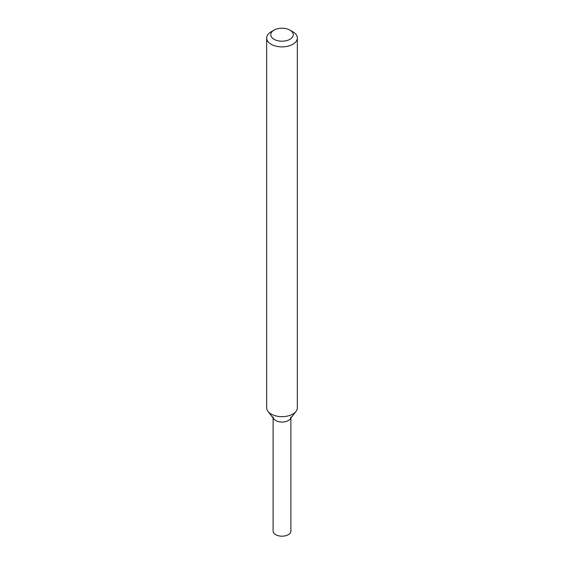 <?xml version="1.0" encoding="UTF-8"?>
<svg xmlns="http://www.w3.org/2000/svg" width="564" height="564" viewBox="0 0 564 564"><rect width="100%" height="100%" fill="white"/><g stroke="black" fill="none" stroke-linecap="round" stroke-linejoin="round"><path stroke-width="0.85" d="M289.952 30.104L292.843 31.767A15.334 8.855 180 0 1 297.334 38.028L297.334 407.807A15.334 8.855 180 0 1 295.994 411.424L290.115 419.01A8.89 5.132 180 0 1 288.289 420.547A8.89 5.132 180 0 1 273.885 419.01L268.006 411.424A15.334 8.855 180 0 1 266.666 407.807L266.666 38.028A15.334 8.855 180 0 1 271.157 31.767L274.048 30.104A11.245 6.493 180 0 1 289.952 30.104A11.245 6.493 180 0 1 289.952 39.283A11.245 6.493 180 0 1 274.048 39.283A11.245 6.493 180 0 1 274.048 30.104M295.994 411.424A15.334 8.855 180 0 1 292.843 414.068A15.334 8.855 180 0 1 268.006 411.424M297.334 38.028A15.334 8.855 180 0 1 292.843 44.288A15.334 8.855 180 0 1 276.134 46.206A15.334 8.855 180 0 1 266.666 38.028M290.89 418.009L290.89 531.055A8.89 5.132 180 0 1 288.289 534.686A8.89 5.132 180 0 1 278.595 535.8A8.89 5.132 180 0 1 273.11 531.055L273.11 418.009M290.89 416.916A8.89 5.132 180 0 1 288.289 420.547A8.89 5.132 180 0 1 278.595 421.653A8.89 5.132 180 0 1 273.11 416.916"/></g></svg>
